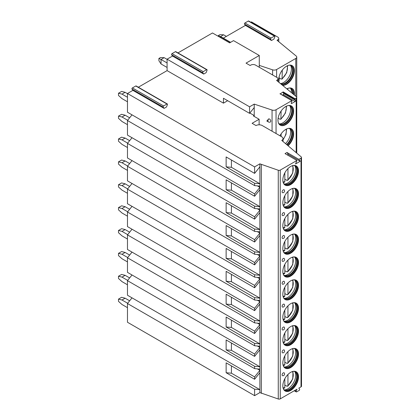<?xml version="1.0" encoding="UTF-8"?>
<svg xmlns="http://www.w3.org/2000/svg" width="420" height="420" viewBox="0 0 420 420"><rect width="100%" height="100%" fill="white"/><g stroke="black" fill="none" stroke-linecap="round" stroke-linejoin="round"><path stroke-width="0.63" d="M138.332 87.224L167.092 70.618L223.445 103.152L227.677 100.711M164.089 108.376L163.175 107.079A0.719 0.415 -60 0 1 163.616 105.945L166.982 104.002A0.719 0.415 -60 0 1 167.339 103.971A0.719 0.415 -60 0 1 167.417 104.627L166.504 106.979L164.089 108.376L132.888 90.363L127.47 93.492L254.604 166.892L259.885 163.842L278.266 170.242A1.654 0.956 0 0 0 280.261 170.09L296.914 160.477L295.565 163.958L300.216 161.27L298.867 159.348L301.014 158.109A1.654 0.956 0 0 0 301.502 157.432A1.654 0.956 0 0 0 301.214 156.896L281.746 140.416A4.41 2.546 0 0 0 283.038 138.611A4.41 2.546 0 0 0 281.746 136.81L262.248 125.554A4.41 2.546 0 0 0 256.006 125.554L252.105 123.302L259.124 119.248L253.47 115.983L254.231 115.547L249.842 113.011M298.867 159.348L286.97 152.481L285.022 153.61L296.914 160.477M223.445 103.152L223.445 98.264L249.569 113.353L249.569 106.801L254.231 104.108L272.06 110.051A3.308 1.911 0 0 0 276.056 109.746L291.832 100.637L292.031 100.926L291.281 102.868A0.719 0.415 120 0 0 291.359 103.53A0.719 0.415 120 0 0 291.716 103.493L295.171 101.504A0.719 0.415 120 0 0 295.612 100.37L294.856 99.298L282.959 92.431L283.164 91.907L280.171 93.907M167.092 70.618L167.092 59.178L249.569 106.801M254.231 116.424L254.231 107.552L249.569 113.353M254.231 107.552L254.231 104.108M269.824 122.199A2 1.412 -135 0 0 270.769 121.06A2 1.412 -135 0 0 268.816 118.787A2.205 1.276 120 0 0 268.396 121.926A2.205 2.205 0 0 0 269.824 122.199M268.396 121.926L266.821 121.018L268.816 118.787M203.71 74.062L202.797 72.765A0.719 0.415 -60 0 1 203.238 71.631L206.603 69.689A0.719 0.415 -60 0 1 206.96 69.657A0.719 0.415 -60 0 1 207.039 70.313L206.131 72.665L203.71 74.062L172.51 56.049L167.092 59.178M283.164 91.907L295.06 98.773L296.153 98.144A1.932 1.113 0 0 0 296.714 97.356A1.932 1.113 0 0 0 296.368 96.716L276.575 80.398L276.969 80.173A3.308 1.911 0 0 0 277.935 78.823A3.308 1.911 0 0 0 276.969 77.474L255.518 65.09A3.308 1.911 0 0 0 250.84 65.09L250.136 65.494L246.041 63.131L259.282 55.487L233.546 40.624L229.646 42.877L212.483 32.97L177.954 52.91M282.45 95.109L283.274 94.636A0.719 0.415 120 0 0 283.715 93.502L282.959 92.431M295.06 98.773L294.856 99.298M279.956 135.776A11.088 6.4 -60 0 1 291.344 128.835A11.088 6.4 -60 0 1 293.638 133.906A11.088 6.4 -60 0 1 288.078 145.777M277.961 120.083A11.088 6.4 -60 0 1 282.802 108.927A11.088 6.4 -60 0 1 291.344 105.956A11.088 6.4 -60 0 1 293.638 111.032A11.088 6.4 -60 0 1 288.803 122.189A11.088 6.4 -60 0 1 280.256 125.16A11.088 6.4 -60 0 1 277.961 120.083M259.282 67.263L259.282 55.487M245.401 25.405L271.53 40.493L270.617 39.197A0.719 0.415 -60 0 1 271.052 38.062L274.418 36.12A0.719 0.415 -60 0 1 274.774 36.083L248.651 21A0.719 0.415 -60 0 0 248.288 21.037L244.928 22.979A0.719 0.415 -60 0 0 244.487 24.108L245.401 25.405L223.346 38.136M220.048 37.338L220.794 36.907A0.719 0.415 -60 0 1 221.156 36.871L230.601 42.326M172.51 56.049L171.602 54.752A0.719 0.415 -60 0 1 172.037 53.618L175.403 51.681A0.719 0.415 -60 0 1 175.76 51.644L206.96 69.657M132.888 90.363L131.98 89.066A0.719 0.415 -60 0 1 132.416 87.932L135.781 85.99A0.719 0.415 -60 0 1 136.138 85.958L167.339 103.971M127.47 93.492L127.47 112.224L254.604 185.624L259.885 186.097L259.891 189.677L254.604 196.25L226.133 179.818L226.133 189.725L231.42 190.197L231.42 182.868M132.022 114.849L127.47 120.514L127.47 135.098L254.604 208.499L259.885 208.971L259.891 212.557L254.604 219.13L226.133 202.692L226.133 212.599L231.42 213.071L231.42 205.742M132.022 137.728L127.47 143.388L127.47 157.972L254.604 231.373L259.885 231.845L259.891 235.431L254.604 242.004L226.133 225.566L226.133 235.473L231.42 235.946L231.42 228.617M132.022 160.603L127.47 166.262L127.47 180.852L254.604 254.252L259.885 254.725L259.891 258.305L254.604 264.878L226.133 248.446L226.133 258.353L231.42 258.82L231.42 251.496M132.022 183.477L127.47 189.142L127.47 203.726L254.604 277.127L259.885 277.599L259.891 281.18L254.604 287.758L226.133 271.32L226.133 281.227L231.42 281.699L231.42 274.37M132.022 206.357L127.47 212.016L127.47 226.601L254.604 300.001L259.885 300.473L259.891 304.059L254.604 310.632L226.133 294.194L226.133 304.101L231.42 304.574L231.42 297.244M132.022 229.231L127.47 234.89L127.47 249.48L254.604 322.88L259.885 323.348L259.891 326.933L254.604 333.506L226.133 317.069L226.133 326.975L231.42 327.448L231.42 320.124M132.022 252.105L127.47 257.77L127.47 272.354L254.604 345.755L259.885 346.227L259.891 349.808L254.604 356.381L226.133 339.948L226.133 349.855L231.42 350.327L231.42 342.998M132.022 274.979L127.47 280.644L127.47 295.229L254.604 368.629L259.885 369.101L259.885 370.346L254.604 376.919L254.604 379.26L226.133 362.822L226.133 372.729L231.42 373.202L231.42 365.873M132.022 297.859L127.47 303.518L127.47 322.25L254.604 395.651L259.885 392.6L278.266 399A1.654 0.956 0 0 0 280.261 398.848L296.971 389.198L296.173 391.262A0.719 0.415 120 0 0 296.257 391.918A0.719 0.415 120 0 0 296.615 391.886L299.166 390.411A0.719 0.415 120 0 0 299.607 389.277L298.809 388.143L301.014 386.867A1.654 0.956 0 0 0 301.502 386.19L301.502 157.432M259.282 65.394L272.612 69.836A3.308 1.911 0 0 0 276.607 69.531L295.78 58.459A3.308 1.911 0 0 0 296.751 57.11A3.308 1.911 0 0 0 296.153 56.012L277.027 40.241L277.804 39.795A3.308 1.911 0 0 0 278.775 38.441A3.308 1.911 0 0 0 277.804 37.091L251.48 21.893L250.84 22.265M118.498 299.103L121.621 297.302L125.129 298.205L122.01 300.006L118.498 299.103L118.498 301.355L122.01 304.51L127.47 307.661M129.644 300.809L125.129 298.205M122.01 300.006L127.67 303.272M118.498 276.229L121.621 274.428L125.129 275.326L122.01 277.127L118.498 276.229L118.498 278.481L122.01 281.631L127.47 284.786M129.644 277.935L125.129 275.326M122.01 277.127L127.67 280.397M118.498 253.355L121.621 251.554L125.129 252.452L122.01 254.252L118.498 253.355L118.498 255.607L122.01 258.757L127.47 261.907M129.644 255.061L125.129 252.452M122.01 254.252L127.67 257.518M118.498 230.475L121.621 228.674L125.129 229.577L122.01 231.378L118.498 230.475L118.498 232.727L122.01 235.883L127.47 239.033M129.644 232.181L125.129 229.577M122.01 231.378L127.67 234.644M118.498 207.601L121.621 205.8L125.129 206.703L122.01 208.504L118.498 207.601L118.498 209.853L122.01 213.003L127.47 216.158M129.644 209.307L125.129 206.703M122.01 208.504L127.67 211.769M118.498 184.727L121.621 182.926L125.129 183.823L122.01 185.624L118.498 184.727L118.498 186.979L122.01 190.129L127.47 193.279M129.644 186.433L125.129 183.823M122.01 185.624L127.67 188.895M118.498 161.847L121.621 160.046L125.129 160.949L122.01 162.75L118.498 161.847L118.498 164.099L122.01 167.255L127.47 170.405M129.644 163.559L125.129 160.949M122.01 162.75L127.67 166.016M118.498 138.973L121.621 137.172L125.129 138.075L122.01 139.876L118.498 138.973L118.498 141.225L122.01 144.375L127.47 147.53M129.644 140.679L125.129 138.075M122.01 139.876L127.67 143.141M118.498 116.099L121.621 114.298L125.129 115.195L122.01 116.996L118.498 116.099L118.498 118.351L122.01 121.501L127.47 124.656M129.644 117.805L125.129 115.195M122.01 116.996L127.67 120.267M118.498 93.224L121.621 91.423L125.129 92.321L122.01 94.122L118.498 93.224L118.498 95.471L122.01 98.627L127.47 101.777M127.47 93.671L125.129 92.321M122.01 94.122L127.47 97.277M158.902 58.459L160.461 57.556L164.162 57.666L161.038 59.472L158.902 58.459L158.902 60.711L161.038 63.971L167.092 67.463M167.092 59.362L164.162 57.666M161.038 63.971L161.038 59.472L167.092 62.963M271.53 40.493L273.945 39.097L274.858 36.745A0.719 0.415 -60 0 0 274.774 36.083M294.326 95.03A11.088 6.4 120 0 0 294.42 93.56A11.088 6.4 120 0 0 292.126 88.484A11.088 6.4 120 0 0 286.86 88.877M282.518 85.297A11.088 6.4 120 0 0 290.425 80.876A11.088 6.4 120 0 0 294.42 70.686A11.088 6.4 120 0 0 292.126 65.609A11.088 6.4 120 0 0 283.579 68.581A11.088 6.4 120 0 0 278.744 79.737A11.088 6.4 120 0 0 279.221 82.583M293.942 94.721A11.088 6.4 120 0 0 294.031 93.335A11.088 6.4 -60 0 0 291.926 88.379M289.17 88.048A10.479 6.048 -60 0 1 291.002 88.536A10.479 6.048 -60 0 1 293.171 93.335A10.479 6.048 120 0 1 293.144 94.059M292.572 93.587A10.479 6.048 120 0 0 292.588 92.998A10.479 6.048 -60 0 0 291.312 88.94A10.479 6.048 -60 0 0 290.703 88.384M290.645 88.358A11.088 6.4 -60 0 1 291.417 91.828A11.088 6.4 120 0 1 291.385 92.61M282.261 85.087A11.088 6.4 120 0 0 290.105 80.567A11.088 6.4 120 0 0 294.031 70.46A11.088 6.4 -60 0 0 291.926 65.504M289.17 65.174A10.479 6.048 -60 0 1 291.002 65.662A10.479 6.048 -60 0 1 293.171 70.46A10.479 6.048 120 0 1 288.887 80.687A10.479 6.048 120 0 1 280.991 84.037M280.707 83.806A10.479 6.048 120 0 0 281.027 83.885A10.479 6.048 120 0 0 288.65 79.952A10.479 6.048 120 0 0 292.588 70.124A10.479 6.048 -60 0 0 291.312 66.061A10.479 6.048 -60 0 0 290.703 65.51M290.645 65.483A11.088 6.4 -60 0 1 291.417 68.948A11.088 6.4 120 0 1 280.439 83.58M280.749 78.75A11.088 6.4 120 0 1 280.633 78.845L279.169 77.999M280.633 78.845L282.062 79.097L286.703 72.692L287.695 65.609M282.293 70.108L282.062 79.097M278.822 80.971L279.169 80.288L279.169 76.535M127.47 303.518L254.604 376.919M254.604 395.651L254.604 389.167L226.133 372.729M127.47 280.644L254.604 354.044L254.604 356.381M254.604 368.629L254.604 366.287L226.133 349.855M127.47 257.77L254.604 331.165L254.604 333.506M254.604 345.755L254.604 343.413L226.133 326.975M127.47 234.89L254.604 308.291L254.604 310.632M254.604 322.88L254.604 320.539L226.133 304.101M127.47 212.016L254.604 285.416L254.604 287.758M254.604 300.001L254.604 297.665L226.133 281.227M127.47 189.142L254.604 262.542L254.604 264.878M254.604 277.127L254.604 274.785L226.133 258.353M127.47 166.262L254.604 239.663L254.604 242.004M254.604 254.252L254.604 251.911L226.133 235.473M127.47 143.388L254.604 216.788L254.604 219.13M254.604 231.373L254.604 229.037L226.133 212.599M127.47 120.514L254.604 193.914L254.604 196.25M254.604 208.499L254.604 206.157L226.133 189.725M254.604 166.892L254.604 173.376L226.133 156.938L226.133 166.845L231.42 167.317L231.42 159.989M254.604 185.624L254.604 183.283L226.133 166.845M257.339 368.876L259.885 370.346L259.891 372.687L254.604 379.26M254.604 389.167L259.891 389.639L259.885 392.6M259.885 163.842L259.891 166.803L254.604 173.376M254.604 366.287L259.891 366.765L259.885 369.101M257.339 345.996L259.885 347.471L254.604 354.044M254.604 343.413L259.891 343.885L259.885 346.227M257.339 323.122L259.885 324.592L254.604 331.165M254.604 320.539L259.891 321.011L259.885 323.348M257.339 300.248L259.885 301.718L254.604 308.291M254.604 297.665L259.891 298.137L259.885 300.473M257.339 277.368L259.885 278.843L254.604 285.416M254.604 274.785L259.891 275.257L259.885 277.599M257.339 254.494L259.885 255.964L254.604 262.542M254.604 251.911L259.891 252.383L259.885 254.725M257.339 231.62L259.885 233.09L254.604 239.663M254.604 229.037L259.891 229.509L259.885 231.845M257.339 208.745L259.885 210.215L254.604 216.788M254.604 206.157L259.891 206.635L259.885 208.971M257.339 185.866L259.885 187.341L254.604 193.914M254.604 183.283L259.891 183.755L259.885 186.097M259.891 372.687L259.891 389.639L231.42 373.202M231.42 167.317L259.891 183.755L259.891 166.803M261.345 164.624L261.345 393.382M231.42 350.327L259.891 366.765L259.891 349.808M231.42 327.448L259.891 343.885L259.891 326.933M231.42 304.574L259.891 321.011L259.891 304.059M231.42 281.699L259.891 298.137L259.891 281.18M231.42 258.82L259.891 275.257L259.891 258.305M231.42 235.946L259.891 252.383L259.891 235.431M231.42 213.071L259.891 229.509L259.891 212.557M231.42 190.197L259.891 206.635L259.891 189.677M298.515 376.871A11.088 6.4 120 0 0 296.221 371.794A11.088 6.4 120 0 0 287.674 374.766A11.088 6.4 120 0 0 282.839 385.922A11.088 6.4 120 0 0 285.133 390.999A11.088 6.4 120 0 0 293.675 388.028A11.088 6.4 120 0 0 298.515 376.871M298.515 353.997A11.088 6.4 120 0 0 296.221 348.92A11.088 6.4 120 0 0 287.674 351.892A11.088 6.4 120 0 0 282.839 363.048A11.088 6.4 120 0 0 285.133 368.12A11.088 6.4 120 0 0 293.675 365.153A11.088 6.4 120 0 0 298.515 353.997M298.515 331.123A11.088 6.4 120 0 0 296.221 326.046A11.088 6.4 120 0 0 287.674 329.018A11.088 6.4 120 0 0 282.839 340.174A11.088 6.4 120 0 0 285.133 345.245A11.088 6.4 120 0 0 293.675 342.274A11.088 6.4 120 0 0 298.515 331.123M298.515 308.243A11.088 6.4 120 0 0 296.221 303.172A11.088 6.4 120 0 0 287.674 306.138A11.088 6.4 120 0 0 282.839 317.294A11.088 6.4 120 0 0 285.133 322.371A11.088 6.4 120 0 0 293.675 319.399A11.088 6.4 120 0 0 298.515 308.243M298.515 285.369A11.088 6.4 120 0 0 296.221 280.292A11.088 6.4 120 0 0 287.674 283.264A11.088 6.4 120 0 0 282.839 294.42A11.088 6.4 120 0 0 285.133 299.497A11.088 6.4 120 0 0 293.675 296.525A11.088 6.4 120 0 0 298.515 285.369M298.515 262.495A11.088 6.4 120 0 0 296.221 257.418A11.088 6.4 120 0 0 287.674 260.389A11.088 6.4 120 0 0 282.839 271.546A11.088 6.4 120 0 0 285.133 276.617A11.088 6.4 120 0 0 293.675 273.651A11.088 6.4 120 0 0 298.515 262.495M298.515 239.615A11.088 6.4 120 0 0 296.221 234.544A11.088 6.4 120 0 0 287.674 237.51A11.088 6.4 120 0 0 282.839 248.666A11.088 6.4 120 0 0 285.133 253.743A11.088 6.4 120 0 0 293.675 250.772A11.088 6.4 120 0 0 298.515 239.615M298.515 216.741A11.088 6.4 120 0 0 296.221 211.664A11.088 6.4 120 0 0 287.674 214.636A11.088 6.4 120 0 0 282.839 225.792A11.088 6.4 120 0 0 285.133 230.869A11.088 6.4 120 0 0 293.675 227.897A11.088 6.4 120 0 0 298.515 216.741M298.515 193.867A11.088 6.4 120 0 0 296.221 188.79A11.088 6.4 120 0 0 287.674 191.762A11.088 6.4 120 0 0 282.839 202.918A11.088 6.4 120 0 0 285.133 207.989A11.088 6.4 120 0 0 293.675 205.023A11.088 6.4 120 0 0 298.515 193.867M298.515 170.987A11.088 6.4 120 0 0 296.221 165.916A11.088 6.4 120 0 0 287.674 168.887A11.088 6.4 120 0 0 282.839 180.038A11.088 6.4 120 0 0 285.133 185.115A11.088 6.4 120 0 0 293.675 182.144A11.088 6.4 120 0 0 298.515 170.987M282.098 374.913A1.654 0.956 120 0 0 282.718 375.748A1.79 1.79 0 0 0 284.298 373.007A1.654 0.956 120 0 0 282.986 373.091A1.654 0.956 120 0 0 282.098 374.913M282.098 352.039A1.654 0.956 120 0 0 282.718 352.874A1.79 1.79 0 0 0 284.298 350.133A1.654 0.956 120 0 0 282.986 350.212A1.654 0.956 120 0 0 282.098 352.039M282.098 329.159A1.654 0.956 120 0 0 282.718 329.994A1.79 1.79 0 0 0 284.298 327.259A1.654 0.956 120 0 0 282.986 327.338A1.654 0.956 120 0 0 282.098 329.159M282.098 306.285A1.654 0.956 120 0 0 282.718 307.12A1.79 1.79 0 0 0 284.298 304.379A1.654 0.956 120 0 0 282.986 304.463A1.654 0.956 120 0 0 282.098 306.285M282.098 283.411A1.654 0.956 120 0 0 282.718 284.245A1.79 1.79 0 0 0 284.298 281.505A1.654 0.956 120 0 0 282.986 281.584A1.654 0.956 120 0 0 282.098 283.411M282.098 260.531A1.654 0.956 120 0 0 282.718 261.366A1.79 1.79 0 0 0 284.298 258.631A1.654 0.956 120 0 0 282.986 258.709A1.654 0.956 120 0 0 282.098 260.531M282.098 237.657A1.654 0.956 120 0 0 282.718 238.492A1.79 1.79 0 0 0 284.298 235.757A1.654 0.956 120 0 0 282.986 235.835A1.654 0.956 120 0 0 282.098 237.657M282.098 214.783A1.654 0.956 120 0 0 282.718 215.618A1.79 1.79 0 0 0 284.298 212.877A1.654 0.956 120 0 0 282.986 212.956A1.654 0.956 120 0 0 282.098 214.783M282.098 191.909A1.654 0.956 120 0 0 282.718 192.743A1.79 1.79 0 0 0 284.298 190.003A1.654 0.956 120 0 0 282.986 190.082A1.654 0.956 120 0 0 282.098 191.909M287.359 154.959L288.32 154.403L286.97 152.481M300.216 161.27L288.32 154.403M259.124 119.248L259.124 124.808M295.916 371.642A11.088 6.4 -60 0 1 297.927 376.535A11.088 6.4 120 0 1 293.281 387.487A11.088 6.4 120 0 1 284.849 390.815M283.495 389.177A10.531 6.08 120 0 0 284.435 389.959A10.531 6.08 120 0 0 292.551 387.135A10.531 6.08 120 0 0 297.15 376.535A10.531 6.08 -60 0 0 294.966 371.711A10.531 6.08 -60 0 0 293.822 371.291M294.767 371.606A10.531 6.08 -60 0 1 295.481 372.23A10.531 6.08 -60 0 1 296.762 376.31A10.531 6.08 120 0 1 292.803 386.19A10.531 6.08 120 0 1 285.138 390.143A10.531 6.08 120 0 1 284.24 389.839M284.351 389.886A11.088 6.4 120 0 0 295.696 375.244A11.088 6.4 -60 0 0 294.866 371.674M286.708 385.943A11.088 6.4 120 0 1 286.545 386.08L287.165 386.211L287.947 385.739L287.763 386.227L292.761 378.908L292.992 371.411M286.545 386.08L284.828 385.088M287.947 374.488L287.947 385.739A9.707 5.602 120 0 0 292.367 371.584M284.046 388.012L284.828 387.539L284.828 378.751M295.916 348.768A11.088 6.4 -60 0 1 297.927 353.656A11.088 6.4 120 0 1 293.281 364.613A11.088 6.4 120 0 1 284.849 367.941M283.495 366.298A10.531 6.08 120 0 0 284.435 367.08A10.531 6.08 120 0 0 292.551 364.261A10.531 6.08 120 0 0 297.15 353.656A10.531 6.08 -60 0 0 294.966 348.836A10.531 6.08 -60 0 0 293.822 348.416M294.767 348.731A10.531 6.08 -60 0 1 295.481 349.351A10.531 6.08 -60 0 1 296.762 353.435A10.531 6.08 120 0 1 292.803 363.316A10.531 6.08 120 0 1 285.138 367.269A10.531 6.08 120 0 1 284.24 366.965M284.351 367.012A11.088 6.4 120 0 0 295.696 352.37A11.088 6.4 -60 0 0 294.866 348.794M286.708 363.069A11.088 6.4 120 0 1 286.545 363.206L287.165 363.337L287.947 362.864L287.763 363.353L292.761 356.029L292.992 348.537M286.545 363.206L284.828 362.213M287.947 351.614L287.947 362.864A9.707 5.602 120 0 0 292.367 348.705M284.046 365.137L284.828 364.665L284.828 355.871M295.916 325.889A11.088 6.4 -60 0 1 297.927 330.781A11.088 6.4 120 0 1 293.281 341.733A11.088 6.4 120 0 1 284.849 345.062M283.495 343.423A10.531 6.08 120 0 0 284.435 344.206A10.531 6.08 120 0 0 292.551 341.381A10.531 6.08 120 0 0 297.15 330.781A10.531 6.08 -60 0 0 294.966 325.962A10.531 6.08 -60 0 0 293.822 325.537M294.767 325.852A10.531 6.08 -60 0 1 295.481 326.477A10.531 6.08 -60 0 1 296.762 330.556A10.531 6.08 120 0 1 292.803 340.436A10.531 6.08 120 0 1 285.138 344.389A10.531 6.08 120 0 1 284.24 344.085M284.351 344.137A11.088 6.4 120 0 0 295.696 329.49A11.088 6.4 -60 0 0 294.866 325.92M286.708 340.195A11.088 6.4 120 0 1 286.545 340.331L287.165 340.457L287.947 339.985L287.763 340.473L292.761 333.155L292.992 325.663M286.545 340.331L284.828 339.339M287.947 328.739L287.947 339.985A9.707 5.602 120 0 0 292.367 325.831M284.046 342.258L284.828 341.786L284.828 332.997M295.916 303.014A11.088 6.4 -60 0 1 297.927 307.907A11.088 6.4 120 0 1 293.281 318.859A11.088 6.4 120 0 1 284.849 322.187M283.495 320.549A10.531 6.08 120 0 0 284.435 321.332A10.531 6.08 120 0 0 292.551 318.507A10.531 6.08 120 0 0 297.15 307.907A10.531 6.08 -60 0 0 294.966 303.082A10.531 6.08 -60 0 0 293.822 302.663M294.767 302.978A10.531 6.08 -60 0 1 295.481 303.602A10.531 6.08 -60 0 1 296.762 307.681A10.531 6.08 120 0 1 292.803 317.562A10.531 6.08 120 0 1 285.138 321.515A10.531 6.08 120 0 1 284.24 321.211M284.351 321.263A11.088 6.4 120 0 0 295.696 306.616A11.088 6.4 -60 0 0 294.866 303.046M286.708 317.32A11.088 6.4 120 0 1 286.545 317.452L287.165 317.583L287.947 317.111L287.763 317.599L292.761 310.28L292.992 302.783M286.545 317.452L284.828 316.459M287.947 305.86L287.947 317.111A9.707 5.602 120 0 0 292.367 302.957M284.046 319.384L284.828 318.911L284.828 310.123M295.916 280.14A11.088 6.4 -60 0 1 297.927 285.033A11.088 6.4 120 0 1 293.281 295.985A11.088 6.4 120 0 1 284.849 299.313M283.495 297.675A10.531 6.08 120 0 0 284.435 298.452A10.531 6.08 120 0 0 292.551 295.633A10.531 6.08 120 0 0 297.15 285.033A10.531 6.08 -60 0 0 294.966 280.208A10.531 6.08 -60 0 0 293.822 279.788M294.767 280.103A10.531 6.08 -60 0 1 295.481 280.723A10.531 6.08 -60 0 1 296.762 284.807A10.531 6.08 120 0 1 292.803 294.688A10.531 6.08 120 0 1 285.138 298.641A10.531 6.08 120 0 1 284.24 298.337M284.351 298.384A11.088 6.4 120 0 0 295.696 283.742A11.088 6.4 -60 0 0 294.866 280.171M286.708 294.441A11.088 6.4 120 0 1 286.545 294.578L287.165 294.709L287.947 294.236L287.763 294.725L292.761 287.406L292.992 279.909M286.545 294.578L284.828 293.585M287.947 282.986L287.947 294.236A9.707 5.602 120 0 0 292.367 280.077M284.046 296.51L284.828 296.037L284.828 287.248M295.916 257.26A11.088 6.4 -60 0 1 297.927 262.154A11.088 6.4 120 0 1 293.281 273.105A11.088 6.4 120 0 1 284.849 276.439M283.495 274.796A10.531 6.08 120 0 0 284.435 275.578A10.531 6.08 120 0 0 292.551 272.758A10.531 6.08 120 0 0 297.15 262.154A10.531 6.08 -60 0 0 294.966 257.334A10.531 6.08 -60 0 0 293.822 256.914M294.767 257.229A10.531 6.08 -60 0 1 295.481 257.849A10.531 6.08 -60 0 1 296.762 261.928A10.531 6.08 120 0 1 292.803 271.814A10.531 6.08 120 0 1 285.138 275.762A10.531 6.08 120 0 1 284.24 275.457M284.351 275.51A11.088 6.4 120 0 0 295.696 260.862A11.088 6.4 -60 0 0 294.866 257.292M286.708 271.567A11.088 6.4 120 0 1 286.545 271.703L287.165 271.829L287.947 271.357L287.763 271.845L292.761 264.526L292.992 257.035M286.545 271.703L284.828 270.711M287.947 260.111L287.947 271.357A9.707 5.602 120 0 0 292.367 257.203M284.046 273.63L284.828 273.163L284.828 264.369M295.916 234.386A11.088 6.4 -60 0 1 297.927 239.279A11.088 6.4 120 0 1 293.281 250.231A11.088 6.4 120 0 1 284.849 253.559M283.495 251.921A10.531 6.08 120 0 0 284.435 252.703A10.531 6.08 120 0 0 292.551 249.879A10.531 6.08 120 0 0 297.15 239.279A10.531 6.08 -60 0 0 294.966 234.454A10.531 6.08 -60 0 0 293.822 234.035M294.767 234.35A10.531 6.08 -60 0 1 295.481 234.974A10.531 6.08 -60 0 1 296.762 239.053A10.531 6.08 120 0 1 292.803 248.934A10.531 6.08 120 0 1 285.138 252.887A10.531 6.08 120 0 1 284.24 252.583M284.351 252.635A11.088 6.4 120 0 0 295.696 237.988A11.088 6.4 -60 0 0 294.866 234.418M286.708 248.692A11.088 6.4 120 0 1 286.545 248.829L287.165 248.955L287.947 248.483L287.763 248.971L292.761 241.652L292.992 234.161M286.545 248.829L284.828 247.837M287.947 237.232L287.947 248.483A9.707 5.602 120 0 0 292.367 234.328M284.046 250.756L284.828 250.283L284.828 241.495M295.916 211.512A11.088 6.4 -60 0 1 297.927 216.405A11.088 6.4 120 0 1 293.281 227.357A11.088 6.4 120 0 1 284.849 230.685M283.495 229.047A10.531 6.08 120 0 0 284.435 229.824A10.531 6.08 120 0 0 292.551 227.005A10.531 6.08 120 0 0 297.15 216.405A10.531 6.08 -60 0 0 294.966 211.58A10.531 6.08 -60 0 0 293.822 211.16M294.767 211.475A10.531 6.08 -60 0 1 295.481 212.1A10.531 6.08 -60 0 1 296.762 216.179A10.531 6.08 120 0 1 292.803 226.06A10.531 6.08 120 0 1 285.138 230.013A10.531 6.08 120 0 1 284.24 229.709M284.351 229.756A11.088 6.4 120 0 0 295.696 215.114A11.088 6.4 -60 0 0 294.866 211.543M286.708 225.813A11.088 6.4 120 0 1 286.545 225.95L287.165 226.081L287.947 225.608L287.763 226.097L292.761 218.778L292.992 211.281M286.545 225.95L284.828 224.957M287.947 214.358L287.947 225.608A9.707 5.602 120 0 0 292.367 211.454M284.046 227.882L284.828 227.409L284.828 218.621M295.916 188.638A11.088 6.4 -60 0 1 297.927 193.526A11.088 6.4 120 0 1 293.281 204.482A11.088 6.4 120 0 1 284.849 207.811M283.495 206.167A10.531 6.08 120 0 0 284.435 206.95A10.531 6.08 120 0 0 292.551 204.131A10.531 6.08 120 0 0 297.15 193.526A10.531 6.08 -60 0 0 294.966 188.706A10.531 6.08 -60 0 0 293.822 188.286M294.767 188.601A10.531 6.08 -60 0 1 295.481 189.221A10.531 6.08 -60 0 1 296.762 193.305A10.531 6.08 120 0 1 292.803 203.185A10.531 6.08 120 0 1 285.138 207.139A10.531 6.08 120 0 1 284.24 206.834M284.351 206.882A11.088 6.4 120 0 0 295.696 192.239A11.088 6.4 -60 0 0 294.866 188.664M286.708 202.939A11.088 6.4 120 0 1 286.545 203.075L287.165 203.201L287.947 202.734L287.763 203.222L292.761 195.899L292.992 188.407M286.545 203.075L284.828 202.083M287.947 191.483L287.947 202.734A9.707 5.602 120 0 0 292.367 188.575M284.046 205.007L284.828 204.535L284.828 195.741M295.916 165.758A11.088 6.4 -60 0 1 297.927 170.651A11.088 6.4 120 0 1 293.281 181.603A11.088 6.4 120 0 1 284.849 184.931M283.495 183.293A10.531 6.08 120 0 0 284.435 184.076A10.531 6.08 120 0 0 292.551 181.251A10.531 6.08 120 0 0 297.15 170.651A10.531 6.08 -60 0 0 294.966 165.832A10.531 6.08 -60 0 0 293.822 165.406M294.767 165.722A10.531 6.08 -60 0 1 295.481 166.346A10.531 6.08 -60 0 1 296.762 170.425A10.531 6.08 120 0 1 292.803 180.306A10.531 6.08 120 0 1 285.138 184.259A10.531 6.08 120 0 1 284.24 183.955M284.351 184.007A11.088 6.4 120 0 0 295.696 169.36A11.088 6.4 -60 0 0 294.866 165.79M286.708 180.065A11.088 6.4 120 0 1 286.545 180.201L287.165 180.327L287.947 179.855L287.763 180.343L292.761 173.024L292.992 165.532M286.545 180.201L284.828 179.209M287.947 168.609L287.947 179.855A9.707 5.602 120 0 0 292.367 165.701M284.046 182.128L284.828 181.655L284.828 172.867M219.896 34.681L223.592 34.792L220.474 36.593L218.337 35.585L219.896 34.681M220.474 37.096L220.474 36.593L220.92 36.855M218.337 36.351L218.337 35.585M226.37 36.393L223.592 34.792M287.747 145.499A11.088 6.4 -60 0 0 293.249 133.681A11.088 6.4 120 0 0 291.144 128.725M288.388 128.394A10.479 6.048 120 0 1 290.22 128.888A10.479 6.048 120 0 1 292.394 133.681A10.479 6.048 -60 0 1 287.096 144.942M286.598 144.522A10.479 6.048 -60 0 0 291.806 133.345A10.479 6.048 120 0 0 290.535 129.286A10.479 6.048 120 0 0 289.921 128.73M289.863 128.704A11.088 6.4 120 0 1 290.635 132.174A11.088 6.4 -60 0 1 285.521 143.609M281.122 133.875L281.122 136.453M280.067 125.039A11.088 6.4 -60 0 0 288.54 121.826A11.088 6.4 -60 0 0 293.249 110.806A11.088 6.4 120 0 0 291.144 105.851M288.388 105.52A10.479 6.048 120 0 1 290.22 106.008A10.479 6.048 120 0 1 292.394 110.806A10.479 6.048 -60 0 1 287.816 121.354A10.479 6.048 -60 0 1 279.741 124.157A10.479 6.048 -60 0 1 278.402 122.819M279.457 123.979A10.479 6.048 -60 0 0 280.245 124.231A10.479 6.048 -60 0 0 287.873 120.299A10.479 6.048 -60 0 0 291.806 110.471A10.479 6.048 120 0 0 290.535 106.407A10.479 6.048 120 0 0 289.921 105.856M289.863 105.83A11.088 6.4 120 0 1 290.635 109.295A11.088 6.4 -60 0 1 279.41 123.942M279.836 119.023A11.088 6.4 -60 0 1 279.725 119.117L280.891 119.222L285.443 113.038L286.587 106.097M279.725 119.117L278.119 118.193M281.122 110.995L280.891 119.222M277.977 120.65L278.003 119.159M272.06 131.219L272.06 110.051M279.935 93.77L291.832 100.637M296.153 152.607L296.153 98.144M276.056 133.523L276.056 109.746M291.716 103.493L291.212 103.205M295.171 101.504L283.274 94.636M295.612 100.37L283.715 93.502M276.969 80.719L276.969 80.173M220.794 36.907L230.391 42.446M244.487 24.108L270.617 39.197M244.928 22.979L271.052 38.062M248.288 21.037L274.418 36.12M272.612 69.836L272.612 74.96M276.607 69.531L276.607 77.264M295.78 58.459L295.78 96.233M277.804 39.795L277.804 40.887M287.301 89.239A9.513 5.492 120 0 0 287.165 88.725M282.293 78.487A9.513 5.492 120 0 0 287.165 65.846M278.764 80.398A9.513 5.492 120 0 0 279.169 80.288M171.602 54.752L202.797 72.765M172.037 53.618L203.238 71.631M175.403 51.681L206.603 69.689M131.98 89.066L163.175 107.079M132.416 87.932L163.616 105.945M135.781 85.99L166.982 104.002M278.266 170.242L278.266 399M280.261 170.09L280.261 398.848M301.014 158.109L301.014 386.867M296.173 391.262L294.788 390.458M283.022 387.77A9.707 5.602 120 0 0 284.828 387.539M283.022 364.896A9.707 5.602 120 0 0 284.828 364.665M283.022 342.022A9.707 5.602 120 0 0 284.828 341.786M283.022 319.142A9.707 5.602 120 0 0 284.828 318.911M283.022 296.268A9.707 5.602 120 0 0 284.828 296.037M283.022 273.394A9.707 5.602 120 0 0 284.828 273.163M283.022 250.514A9.707 5.602 120 0 0 284.828 250.283M283.022 227.64A9.707 5.602 120 0 0 284.828 227.409M283.022 204.766A9.707 5.602 120 0 0 284.828 204.535M283.022 181.892A9.707 5.602 120 0 0 284.828 181.655M283.038 139.477A9.513 5.492 120 0 0 286.099 129.218M281.122 118.608A9.513 5.492 120 0 0 286.099 106.344M280.103 93.755L291.994 100.621M296.714 153.09L296.714 97.356M277.935 81.522L277.935 78.823M296.751 153.116L296.751 57.11M278.775 41.685L278.775 38.441M287.847 89.691L287.695 88.484M283.038 141.509L283.038 138.611M294.257 390.768L296.257 391.918M283.185 388.395L284.524 388.096M283.185 365.521L284.524 365.221M283.185 342.647L284.524 342.342M283.185 319.767L284.524 319.468M283.185 296.893L284.524 296.594M283.185 274.019L284.524 273.714M283.185 251.139L284.524 250.84M283.185 228.265L284.524 227.966M283.185 205.391L284.524 205.091M283.185 182.516L284.524 182.212M283.038 139.902L286.004 134.431L286.587 128.971"/></g></svg>
